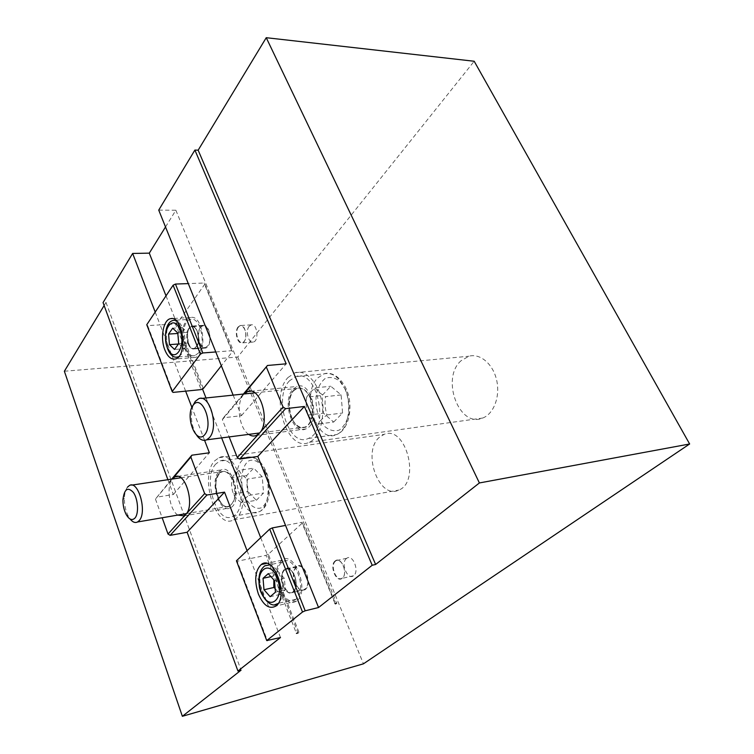 <?xml version="1.0" encoding="UTF-8"?>
<svg xmlns="http://www.w3.org/2000/svg" width="754" height="754" viewBox="0 0 754 754"><rect width="100%" height="100%" fill="white"/><g stroke="black" fill="none" stroke-linecap="round" stroke-linejoin="round"><path stroke-width="0.57" stroke-dasharray="3.77 2.83" d="M292.995 389.215L297.067 386.434C312.26 380.101 321.251 423.729 305.738 428.96C292.477 435.482 281.487 400.628 292.995 389.215M193.213 405.087C189.97 415.708 191.148 425.822 196.756 435.416M333.664 422.052L342.57 413.032L341.128 394.917L330.78 386.237L322.09 395.473L323.513 413.183L333.664 422.052L318.188 424.04C313.296 421.203 309.941 418.216 308.113 415.068C306.133 409.281 305.643 403.324 306.652 397.179L322.09 395.473M289.432 380.845C272.769 397.66 288.895 448.262 308.254 438.47C330.535 430.619 317.519 367.773 295.643 376.632L289.432 380.845M308.113 415.068L323.513 413.183M341.128 394.917L325.539 396.67C324.522 402.947 325.012 409.036 327.01 414.954C322.533 418.206 319.592 421.241 318.188 424.04M327.01 414.954L342.57 413.032M306.652 397.179L309.819 392.674L315.257 387.876L330.78 386.237M315.257 387.876C317.142 390.94 320.563 393.871 325.539 396.67M218.858 471.731L221.308 469.912C233.278 463.569 242.675 502.814 230.3 507.866C219.508 514.162 209.216 481.184 218.858 471.731M127.454 487.15C125.588 489.638 124.57 493.352 124.401 498.3C124.325 504.982 125.645 510.986 128.35 516.292L130.093 519.016M256.36 500.279L263.58 492.975L262.222 476.745L253.674 468.14L246.624 475.633L247.962 491.542L256.36 500.279L241.761 502.767C237.538 500.034 234.758 497.084 233.42 493.936C231.563 488.809 231.11 483.465 232.062 477.885L246.624 475.633M215.861 463.964C201.912 477.866 216.935 525.726 232.684 516.415C250.535 508.893 236.879 452.183 219.602 461.203L215.861 463.964M233.42 493.936L247.962 491.542M262.222 476.745L247.51 479.054C246.549 484.747 247.01 490.204 248.886 495.425C245.069 498.14 242.694 500.59 241.761 502.767M248.886 495.425L263.58 492.975M232.062 477.885L234.475 474.294L239.027 470.345L253.674 468.14M239.027 470.345C240.403 473.437 243.231 476.339 247.51 479.054M198.679 352.863L194.871 355.624C182.892 359.224 178.66 320.714 190.885 319.338C200.083 316.718 206.426 343.73 198.679 352.863M177.774 332.948L187.378 332.326L182.251 327.604L178.095 333.457L179 343.965L184.07 348.753L174.523 349.46M179 343.965L178.444 344.003M182.251 327.604L172.685 328.197M184.07 348.753L186.879 345.822L188.293 342.966L178.698 343.654M188.293 342.966L187.378 332.326M184.664 348.433C187.444 355.068 190.932 358.065 195.126 357.424C208.066 355.473 203.542 314.182 190.743 317.509C183.203 318.311 179.706 336.614 184.664 348.433M185.644 391.147L160.131 324.87L175.465 323.956L201.13 389.601M175.465 323.956L177.661 322.882L204.881 284.032L204.07 283.023L188.293 283.598M203.392 388.517L177.661 322.882M155.201 312.062L160.131 324.87L147.671 325.615L173.052 392.4M146.766 324.71L147.671 325.615M215.785 351.958L231.714 350.714L232.486 351.609L221.337 365.756M204.881 284.032L232.486 351.609M231.714 350.714L204.07 283.023M165.512 226.954L175.87 210.225L158.736 210.112M175.87 210.225L336.576 603.096M334.955 603.492L301.807 522.334L285.54 525.415M233.137 395.124L241.412 415.68L223.363 417.801L222.373 419.695L229.169 436.915M298.942 632.276L268.358 554.237L302.477 522.89L335.36 603.389M166.012 295.851L202.468 388.96M205.993 397.971L221.629 437.895M260.705 537.677L297.924 632.729M278.829 589.355C284.013 600.787 289.951 604.699 296.633 601.098C310.148 591.881 294.71 549.92 281.845 560.194C275.54 566.282 274.531 575.999 278.829 589.355M296.077 599.119L295.888 599.26C283.655 609.534 269.517 569.779 282.448 562.079C294.041 552.767 308.113 590.401 296.077 599.119M280.488 637.516L250.111 558.601L265.936 555.349L296.445 633.398M265.936 555.349L268.358 554.237M247.058 550.674L250.111 558.601L237.227 561.249L267.491 640.881M236.436 560.788L237.227 561.249M302.477 522.89L301.807 522.334M204.588 440.355L191.874 407.32M104.137 305.53L105.994 302.448L103.053 302.59M64.363 371.241L237.755 357.019L474.191 61.253M237.755 357.019L363.456 663.812M214.664 460.873L218.952 457.706C238.321 447.659 253.683 511.287 233.665 519.817C215.927 530.373 199.018 476.585 214.664 460.873M379.319 437.339C361.684 452.032 379.149 500.279 398.875 490.062C420.996 481.646 405.643 424.775 384.116 434.361L379.319 437.339M288.019 377.509L295.125 372.702C305.464 369.385 317.754 381.797 321.477 400.157C325.332 418.461 319.536 437.895 309.319 442.259C287.5 453.399 269.31 396.51 288.019 377.509M461.175 360.648C440.524 378.008 459.035 428.621 482.73 418.036C493.804 413.871 500.402 396.416 496.66 380.204C493.059 363.937 480.147 353.079 468.941 356.218L461.175 360.648M243.382 394.05L223.363 417.801M222.373 419.695L244.07 393.974M241.412 415.68L286.181 363.824M248.726 434.379C238.895 428.338 235.729 402.985 243.721 394.389L244.089 393.974M171.667 479.148L155.447 499.035L172.298 479.044M155.447 499.035L162.167 517.762M177.803 515.076C169.518 509.789 166.003 486.556 172.327 479.044M167.897 479.704L173.326 494.53L156.436 497.216M105.994 302.448L241.054 670.193M173.326 494.53L209.376 452.777M275.135 588.478L280.017 594.425L285.342 589.911L284.39 578.375L278.113 571.513L272.882 576.141L273.853 579.883M285.342 589.911L275.446 592.182M274.475 580.58L284.39 578.375M280.017 594.425L270.158 596.706M278.113 571.513L268.236 573.662M272.882 576.141L270.865 576.584M305.04 589.006L304.861 589.147C297.519 595.179 289.027 571.711 296.774 567.017C303.805 561.372 312.297 583.719 305.04 589.006M283.061 585.717C286.03 592.21 289.404 594.454 293.193 592.456C301.025 587.272 292.166 563.012 284.729 569.025C281.157 572.54 280.601 578.111 283.061 585.717M294.88 583.04C297.858 589.477 301.251 591.692 305.068 589.694C312.967 584.52 304.088 560.467 296.586 566.461C292.986 569.958 292.411 575.49 294.88 583.04M335.436 561.183C329.696 565.82 336.614 582.654 342.391 577.96C348.282 573.342 341.147 556.273 335.436 561.183M335.115 560.976C329.093 565.396 336.171 583.144 342.109 578.393C348.452 574.407 341.468 556.075 335.436 560.74L335.115 560.976M346.463 558.497C340.403 562.908 347.49 580.514 353.475 575.773C359.856 571.796 352.863 553.615 346.783 558.262L346.463 558.497M238.396 327.17C233.778 333.014 239.612 347.198 244.249 341.279C248.971 335.426 242.977 321.081 238.396 327.17M238.094 326.972C234.174 331.506 237.387 344.286 242.109 342.872C248.179 342.052 246.2 323.994 240.215 325.539L238.094 326.972M249.159 326.265C245.201 330.78 248.424 343.466 253.184 342.062C259.291 341.232 257.34 323.296 251.308 324.842L249.159 326.265M207.774 345.86L205.408 347.547C198.198 349.63 195.691 326.793 203.043 325.916C208.622 324.305 212.458 340.356 207.774 345.86M188.038 343.815C189.622 347.566 191.601 349.281 193.976 348.942C201.45 347.877 198.839 324.097 191.459 326.077C186.756 328.867 185.616 334.776 188.038 343.815M199.499 342.985C201.092 346.717 203.09 348.414 205.484 348.084C213.024 347.01 210.432 323.391 202.986 325.37C198.236 328.141 197.067 334.013 199.499 342.985M310.554 397.452C306.331 389.498 301.421 386.566 295.841 388.678C289.282 393.06 287.255 407.066 291.525 417.933C295.559 425.84 300.394 428.894 306.03 427.113C312.778 423.06 315.04 408.602 310.554 397.452M293.391 390.93L297.057 388.423C302.166 387.17 306.501 390.27 310.045 397.697C315.012 408.574 312.165 424.577 304.936 427.084C292.901 432.984 282.929 401.288 293.391 390.93M344.672 388.357C352.693 405.332 348.065 430.421 336.482 434.596C316.784 444.313 300.592 394.625 317.585 378.037L323.909 373.88C332.08 372.052 339.008 376.877 344.672 388.357M345.794 390.072L339.894 381.288C334.983 377.537 330.111 376.585 325.257 378.433C320.902 381.929 317.877 387.349 316.19 394.691C315.53 402.608 316.501 410.299 319.102 417.754L324.72 426.491C329.47 430.43 334.314 431.646 339.253 430.119C343.777 426.858 346.963 421.477 348.819 413.955C349.573 405.746 348.565 397.782 345.794 390.072M233.269 480.609C225.239 460.1 210.083 477.216 217.915 497.131C225.465 517.612 241.355 501.353 233.269 480.609M219.16 473.333L221.365 471.693C225.757 470.345 229.574 473.389 232.816 480.816C236.445 492.956 235.352 501.419 229.536 506.207C219.734 511.909 210.385 481.91 219.16 473.333M264.663 471.627C271.082 486.773 268.16 507.857 259.319 511.674C243.231 520.948 228.113 473.889 242.383 460.119L246.209 457.376C253.297 455.322 259.451 460.072 264.663 471.627M266.002 472.833C261.61 463.144 254.899 458.432 249.065 460.722C241.61 465.293 239.433 481.797 244.371 495.255C248.528 504.746 255.069 509.808 261.016 507.913C268.735 503.861 271.242 486.716 266.002 472.833M178.745 356.642L181.544 354.201C185.635 347.142 186.049 338.565 182.798 328.461C180.998 324.06 178.755 321.392 176.05 320.469M174.871 320.252L173.769 320.318C161.714 321.694 165.984 360.591 177.793 356.972M295.888 599.26L278.396 603.304C283.598 597.432 284.258 588.563 280.394 576.716C277.595 570.005 274.079 566.056 269.847 564.859M282.448 562.079L264.824 565.811C254.051 572.107 262.439 606.169 274.56 604.831M294.72 575.943C291.911 569.901 288.754 567.753 285.238 569.515C277.547 574.218 286.02 597.884 293.306 591.824L293.485 591.683C296.624 588.167 297.029 582.917 294.72 575.943M294.578 575.858C300.375 590.335 288.641 600.005 283.155 585.641C277.491 571.56 288.848 561.447 294.578 575.858M197.35 331.458C195.861 327.971 194.014 326.359 191.827 326.605C184.542 327.481 187.067 350.469 194.212 348.376L196.558 346.689C199.037 342.495 199.301 337.415 197.35 331.458M197.18 331.27C202.025 343.353 192.713 355.784 188.114 343.711C183.363 331.939 192.402 319.225 197.18 331.27M254.795 392.853L297.057 388.423C282.392 392.325 290.799 433.974 304.936 427.084L259.583 432.975M201.488 398.442L198.698 398.734M308.254 438.47L336.482 434.596C349.253 430.166 354.069 405.247 346.011 388.489C339.262 374.531 329.328 371.797 323.909 373.88L295.643 376.632M180.875 477.763L221.365 471.693C209.904 475.604 218.603 512.711 229.536 506.207L186.445 513.597M131.818 485.114L129.471 485.472M126.182 514.52L128.35 516.292M122.949 499.789L124.401 498.3M232.684 516.415L259.319 511.674C269.564 507.48 272.543 486.566 266.181 471.721C261.016 460.166 254.362 455.388 246.209 457.376L219.602 461.203M178.5 356.925L194.871 355.624M175.739 320.205L190.885 319.338M190.743 317.509L171.921 318.574M195.126 357.424L175.173 359.027M281.845 560.194L266.435 563.445M296.633 601.098L275.973 606.018M233.665 519.817L398.875 490.062M218.952 457.706L384.116 434.361M309.319 442.259L482.73 418.036M295.125 372.702L468.941 356.218M256.351 435.426L305.738 428.96M250.79 391.232L297.067 386.434M183.938 515.868L230.3 507.866M177.671 476.405L221.308 469.912M296.774 567.017L285.238 569.515C287.17 568.563 289.922 566.989 294.56 575.952C296.878 583.276 296.463 588.563 293.306 591.824L304.861 589.147M296.586 566.461L284.729 569.025M305.068 589.694L293.193 592.456M346.783 558.262L335.436 560.74M353.475 575.773L342.109 578.393M251.308 324.842L240.215 325.539M253.184 342.062L242.109 342.872M203.043 325.916L191.827 326.605C193.863 326.303 195.654 327.905 197.18 331.421C199.433 340.167 198.443 345.822 194.212 348.376L205.408 347.547M202.986 325.37L191.459 326.077M205.484 348.084L193.976 348.942"/><path stroke-width="1.13" d="M196.756 435.416C199.914 439.714 203.203 441.194 206.634 439.836L209.376 437.688C219.235 427.461 209.763 393.371 198.698 398.734L195.305 401.345L193.213 405.087M204.739 434.719C195.814 445.397 184.551 415.737 193.269 405.002C201.968 393.588 213.872 423.974 204.739 434.719M130.093 519.016C132.619 522.183 135.107 523.172 137.548 521.985L139.179 520.618C147.379 512.202 138.378 480.044 129.471 485.472L127.454 487.15M134.994 518.026C132.148 520.835 129.207 519.666 126.182 514.52C123.976 510.175 122.893 505.255 122.949 499.789C124.259 488.912 127.765 486.5 133.467 492.541C138.105 499.223 138.962 513.549 134.994 518.026M168.566 334.079L172.685 328.197L177.774 332.948L178.698 343.654L174.523 349.46L169.48 344.644L168.566 334.079L177.821 333.475M178.444 344.003L169.48 344.644M221.337 365.756L203.392 388.517L201.13 389.601L173.052 392.4L172.176 391.609L146.766 324.71L173.109 285.21L200.404 354.126L202.817 352.966L175.456 284.06L188.293 283.598L233.137 395.124M202.817 352.966L215.785 351.958M164.853 349.903C159.942 337.943 163.316 319.442 170.734 318.64C183.316 315.285 187.906 357.076 175.173 359.027C171.054 359.658 167.614 356.623 164.853 349.903M175.456 284.06L173.109 285.21M172.176 391.609L200.404 354.126M244.07 393.974L267.463 365.483L286.181 363.824L194.89 150.065L158.736 210.112L188.293 283.598M335.568 603.879L334.955 603.492L336.576 603.096L335.568 603.879L335.36 603.389M257.802 456.453L318.565 607.517L372.203 565.255L304.399 406.472L285.587 408.668L283.089 407.037L237.312 457.555L239.668 459.063L257.802 456.453L304.399 406.472M229.169 436.915L237.312 457.555M155.201 312.062L132.638 253.448L149.292 253.146L165.512 226.954M149.292 253.146L166.012 295.851M202.468 388.96L205.993 397.971M221.629 437.895L260.705 537.677M297.924 632.729L296.445 633.398L298.028 632.983M162.167 517.762L168.01 534.03L170.15 535.359L187.133 532.258L237.944 671.041L280.488 637.516L266.746 640.589L236.436 560.788L269.696 529.12L302.514 612.012L305.191 610.806L272.288 527.923L285.54 525.415M305.191 610.806L318.565 607.517M258.368 594.02C254.089 580.486 255.059 570.655 261.252 564.529C273.919 554.199 289.291 596.772 275.973 606.018C269.385 609.628 263.523 605.622 258.368 594.02M272.288 527.923L269.696 529.12M266.746 640.589L302.514 612.012M247.058 550.674L224.532 492.145L206.916 495.01L204.654 493.587L190.856 457.047L191.855 455.19L209.376 452.777L204.588 440.355M191.874 407.32L185.644 391.147M167.897 479.704L103.053 302.59L132.638 253.448M194.89 150.065L198.151 150.197L266.247 37.7L474.191 61.253L689.637 443.983L479.393 482.956L375.624 564.482L372.203 565.255M689.637 443.983L363.456 663.812L182.364 716.3L64.363 371.241L104.137 305.53M237.944 671.041L241.054 670.193L182.364 716.3M266.247 37.7L479.393 482.956M267.463 365.483L243.382 394.05M244.089 393.974L247.651 391.552C260.3 385.784 270.78 422.136 259.451 433.126L256.351 435.426C253.853 436.462 251.308 436.123 248.726 434.379M283.089 407.037L266.482 367.405M198.151 150.197L375.624 564.482M191.855 455.19L171.667 479.148M172.298 479.044L190.856 457.047M172.327 479.044L174.994 476.801C185.248 470.911 195.267 505.303 185.795 514.398L168.01 534.03M204.654 493.587L185.795 514.398L183.938 515.868L177.803 515.076M170.15 535.359L206.916 495.01M187.133 532.258L224.532 492.145M239.668 459.063L285.587 408.668M273.853 579.883L273.825 587.507L275.135 588.478M274.475 580.58L275.446 592.182L270.158 596.706L263.994 589.741L263.033 578.299L268.236 573.662L274.475 580.58M270.865 576.584L263.033 578.299M273.825 587.507L263.994 589.741M176.05 320.469L173.769 320.318C160.291 322.015 164.504 360.355 177.793 356.972L178.745 356.642M179.98 329.828C186.832 347.283 173.788 364.993 167.35 347.66C160.696 330.846 173.184 312.542 179.98 329.828M269.847 564.859L264.824 565.811C259.932 569.628 258.075 576.188 259.263 585.49C259.14 592.832 269.96 610.288 278.217 603.454L274.56 604.831M277.274 578.13C285.483 599.091 268.98 612.748 261.299 592.097C253.335 571.956 269.112 557.394 277.274 578.13M254.795 392.853L201.488 398.442M259.583 432.975L206.634 439.836M180.875 477.763L131.818 485.114M186.445 513.597L137.548 521.985M177.793 356.972L178.5 356.925M174.871 320.252L175.739 320.205M171.921 318.574L170.734 318.64M266.435 563.445L261.252 564.529M247.651 391.552L250.79 391.232M174.994 476.801L177.671 476.405"/></g></svg>
